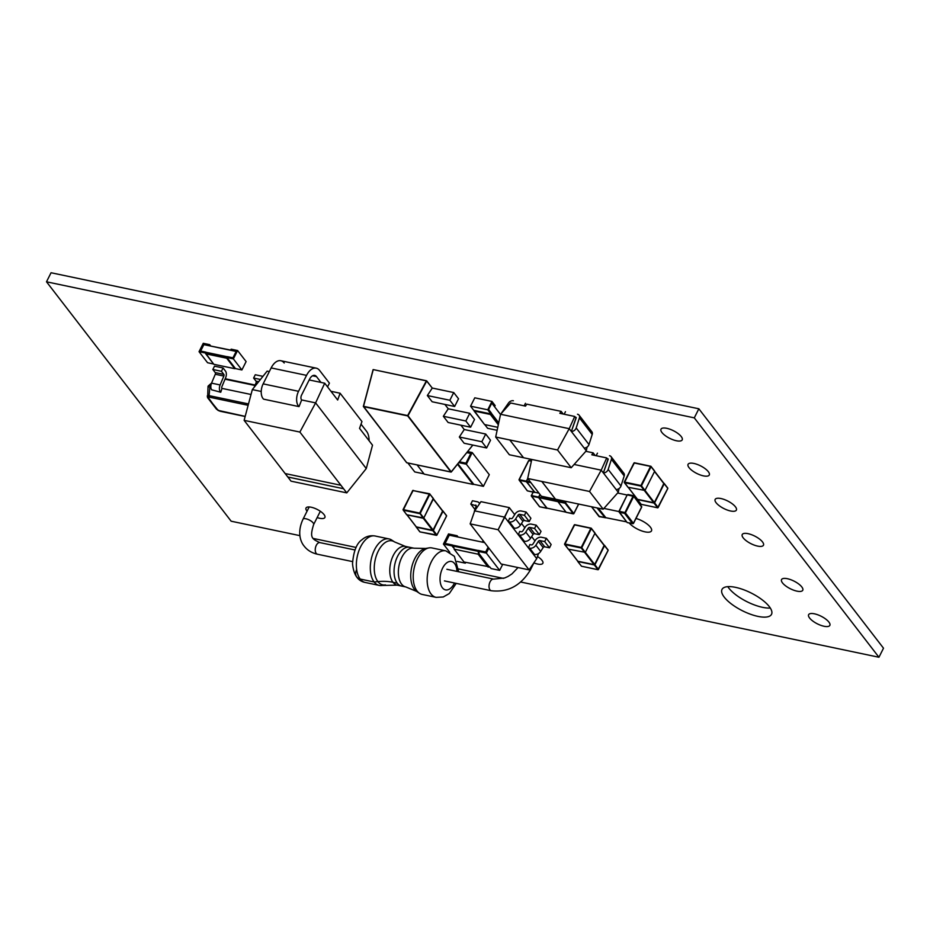 <?xml version="1.0" encoding="UTF-8"?>
<svg xmlns="http://www.w3.org/2000/svg" width="930" height="930" viewBox="0 0 930 930"><rect width="100%" height="100%" fill="white"/><g stroke="black" fill="none" stroke-linecap="round" stroke-linejoin="round"><path stroke-width="1.4" d="M409.665 547.293A19.797 11.032 101.9 0 0 394.797 564.405A19.797 11.032 101.9 0 0 401.528 586.051L405.817 586.946A19.797 11.032 101.9 0 1 399.086 565.312A19.797 11.032 101.9 0 1 413.955 548.2L409.665 547.293A19.797 11.032 101.9 0 0 394.797 564.405A19.797 11.032 101.9 0 0 401.528 586.051L397.226 585.144A19.797 11.032 101.9 0 1 390.507 563.51A19.797 11.032 101.9 0 1 405.375 546.398L409.665 547.293M436.112 597.362A23.762 13.229 101.9 0 1 428.044 571.392A23.762 13.229 101.9 0 1 445.877 550.862L431.927 547.933A23.762 13.229 101.9 0 0 429.021 547.886A23.762 13.229 101.9 0 0 414.094 568.463A23.762 13.229 101.9 0 0 419.488 593.294A23.762 13.229 101.9 0 0 422.162 594.433L436.112 597.362L443.226 596.99L449.283 593.561L456.223 583.377M385.485 584.889A22.483 12.52 101.9 0 1 375.104 560.267A22.483 12.52 101.9 0 1 394.506 541.911L391.693 540.051A23.762 13.229 101.9 0 0 389.019 538.923A23.762 13.229 101.9 0 0 371.186 559.453A23.762 13.229 101.9 0 0 379.254 585.412A23.762 13.229 101.9 0 0 382.16 585.458L397.226 585.144M520.8 582.041L878.943 657.254L883.5 648.198L698.849 408.793L694.292 417.861L46.5 281.802L231.152 521.207L299.902 535.645M698.849 408.793L51.057 272.746L46.5 281.802M313.271 538.458L356.097 547.445M458.641 568.986L503.444 578.39M878.943 657.254L694.292 417.861M716.112 502.735A11.881 4.243 -153.3 0 0 727.283 510.035A11.881 4.243 -153.3 0 0 736.374 510.105A11.881 4.243 -153.3 0 0 727.667 500.979A11.881 4.243 -153.3 0 0 715.147 499.433A11.881 4.243 -153.3 0 0 716.112 502.735M661.939 432.508A11.881 4.243 -153.3 0 0 673.122 439.809A11.881 4.243 -153.3 0 0 682.202 439.878A11.881 4.243 -153.3 0 0 673.494 430.753A11.881 4.243 -153.3 0 0 660.986 429.195A11.881 4.243 -153.3 0 0 661.939 432.508M809.588 618.008A11.881 4.243 -153.3 0 0 820.76 625.309A11.881 4.243 -153.3 0 0 829.851 625.379A11.881 4.243 -153.3 0 0 821.144 616.253A11.881 4.243 -153.3 0 0 808.623 614.695A11.881 4.243 -153.3 0 0 809.588 618.008M743.198 537.854A11.881 4.243 -153.3 0 0 754.37 545.154A11.881 4.243 -153.3 0 0 763.46 545.224A11.881 4.243 -153.3 0 0 754.753 536.099A11.881 4.243 -153.3 0 0 742.233 534.541A11.881 4.243 -153.3 0 0 743.198 537.854M782.502 582.889A11.881 4.243 -153.3 0 0 793.674 590.19A11.881 4.243 -153.3 0 0 802.764 590.259A11.881 4.243 -153.3 0 0 794.057 581.134A11.881 4.243 -153.3 0 0 781.537 579.588A11.881 4.243 -153.3 0 0 782.502 582.889M689.025 467.627A11.881 4.243 -153.3 0 0 700.209 474.928A11.881 4.243 -153.3 0 0 709.288 474.986A11.881 4.243 -153.3 0 0 700.581 465.872A11.881 4.243 -153.3 0 0 688.072 464.314A11.881 4.243 -153.3 0 0 689.025 467.627M629.308 523.102A13.194 4.708 -153.3 0 0 641.746 530.925A13.194 4.708 -153.3 0 0 651.488 530.879A13.194 4.708 -153.3 0 0 635.992 518.44M727.795 586.656A27.714 9.893 -153.3 0 0 728.794 588.074A27.714 9.893 -153.3 0 0 770.296 608.034M724.238 597.141A27.714 9.893 -153.3 0 0 750.324 614.172A27.714 9.893 -153.3 0 0 771.528 614.323A27.714 9.893 -153.3 0 0 751.208 593.038A27.714 9.893 -153.3 0 0 722.006 589.422A27.714 9.893 -153.3 0 0 724.238 597.141M317.153 517.568A10.556 3.767 -153.3 0 0 324.884 517.499A10.556 3.767 -153.3 0 0 317.142 509.396A10.556 3.767 -153.3 0 0 306.017 508.013A10.556 3.767 -153.3 0 0 306.865 510.954A10.556 3.767 -153.3 0 0 307.063 511.198M533.925 562.894A10.556 3.767 -153.3 0 0 542.853 563.278A10.556 3.767 -153.3 0 0 537.47 556.5M627.146 495.016L617.613 493.016M603.907 508.408L619.148 511.605M599.001 516.324L626.506 521.846M641.584 507.024L633.307 495.644L633.714 496.399L625.402 512.918L633.4 523.288L641.712 506.769L633.714 496.399L627.227 494.865L619.089 511.326M605.639 517.464L598.374 508.187M523.509 457.7L509.826 439.971L557.535 449.992L571.218 467.72L523.497 457.723L509.814 439.995L495.678 437.03L509.361 454.758L523.497 457.723L509.814 439.995L495.678 437.03L509.361 454.758L523.509 457.7L509.826 439.971L495.69 437.007L500.573 414.269L510.617 402.992L525.508 406.119L526.799 404.155L561.127 411.362L559.837 413.327L574.728 416.454L569.218 428.684L500.573 414.269M574.728 416.454L576.065 418.186M587.086 447.063L586.284 450.806L569.218 428.684L557.535 449.992M563.185 414.024L561.127 411.362M571.218 467.72L586.284 450.806M555.477 499.201L541.818 481.449L555.489 499.178L541.806 481.473L527.682 478.473L541.353 496.236L603.21 509.198L589.527 491.47L527.682 478.473L541.353 496.236L555.489 499.178L541.818 481.449L527.682 478.473L531.762 459.443M595.177 455.502L593.119 452.84L591.829 454.805L606.72 457.932L601.21 470.162L574.112 464.465M593.119 452.84L585.83 451.306M606.72 457.932L608.046 459.653M619.078 488.541L618.276 492.284L601.21 470.162L589.527 491.47M603.21 509.198L618.276 492.284M448.132 422.499L443.343 416.28L465.849 420.999L469.72 413.292L448.237 408.781L443.343 416.28L448.132 422.499L470.638 427.219L465.849 420.999M470.638 427.219L474.521 419.511L469.72 413.292M464.128 443.238L459.327 437.007L481.845 441.738L485.716 434.031L464.233 429.521L459.327 437.007L464.128 443.238L486.634 447.958L481.845 441.738M486.634 447.958L490.517 440.25L485.716 434.031M449.853 400.26L454.642 406.48L432.136 401.76L427.347 395.541L449.853 400.26L453.724 392.553L432.241 388.043M454.642 406.48L458.525 398.772L453.724 392.553M427.347 395.541L432.264 388.066L426.765 380.951L407.979 415.757L426.452 380.765L373.244 369.594L363.444 406.294L407.666 415.571L426.452 380.765L432.264 388.066L427.347 395.541L432.136 401.76M533.262 554.152L528.461 547.933L529.682 548.177A5.278 3.964 -37.6 0 0 535.878 545.213L540.679 551.432A5.278 3.964 142.4 0 1 534.471 554.408L533.262 554.152L536.726 558.639L538.505 553.548L536.726 558.639L529.089 569.881L498.12 529.728L470.15 523.857L501.119 563.999L529.089 569.881L498.12 529.728L470.15 523.857L501.119 563.999L529.089 569.881L536.726 558.639L523.125 541.016L524.346 541.272L519.545 535.052A5.278 3.964 -37.6 0 0 525.752 532.076L528.228 528.194A1.325 0.988 142.4 0 1 529.775 527.45L534.564 528.461L536.226 525.159L531.437 524.148A5.278 3.964 -37.6 0 0 525.241 527.124L522.765 530.995A1.325 0.988 142.4 0 1 521.207 531.739L519.707 531.425L518.336 534.797L519.545 535.052M535.878 545.213L538.354 541.33A1.325 0.988 142.4 0 1 539.912 540.586L544.701 546.805L549.49 547.817L551.153 544.515L546.352 538.284L541.574 537.284A5.278 3.964 -37.6 0 0 535.366 540.26L532.89 544.131A1.325 0.988 142.4 0 1 531.344 544.875L529.844 544.562L528.461 547.933L513 527.88L514.22 528.135L509.419 521.916A5.278 3.964 -37.6 0 0 515.627 518.94L518.091 515.069A1.325 0.988 142.4 0 1 519.649 514.325L524.439 515.325L526.101 512.023L521.312 511.012A5.278 3.964 -37.6 0 0 515.104 513.988L512.628 517.871A1.325 0.988 142.4 0 1 511.082 518.615L509.582 518.301L508.199 521.66L509.419 521.916M525.752 532.076L530.553 538.296L533.029 534.425L528.228 528.194M529.775 527.45L534.576 533.681L539.365 534.68L541.028 531.379L536.226 525.159M534.564 528.461L539.365 534.68M530.553 538.296A5.278 3.964 142.4 0 1 524.346 541.272M534.576 533.681A1.325 0.988 -37.6 0 0 533.029 534.425M479.613 503.642A5.278 3.964 -37.6 0 0 479.206 502.944A5.278 3.964 -37.6 0 0 477.241 501.758L472.463 500.759L470.801 504.06L474.963 509.466M476.241 505.908L470.801 504.06M475.579 505.071A1.325 0.988 142.4 0 1 476.16 506.257L474.637 510.338A5.278 3.964 -37.6 0 0 474.335 511.895M513 527.88L504.734 517.161L474.695 510.861L470.15 523.857L474.695 510.861L480.95 501.665L474.695 510.861L504.734 517.161L498.12 529.728L509.303 507.617L480.95 501.665L509.303 507.617L504.734 517.161L523.125 541.016M515.627 518.94L520.416 525.159L522.893 521.288L518.091 515.069M519.649 514.325L524.45 520.544L529.228 521.544L530.891 518.243L526.101 512.023M524.439 515.325L529.228 521.544M524.45 520.544A1.325 0.988 -37.6 0 0 522.893 521.288M520.416 525.159A5.278 3.964 142.4 0 1 514.22 528.135M544.701 546.805A1.325 0.988 -37.6 0 0 543.155 547.549L538.354 541.33M540.679 551.432L543.155 547.549M549.49 547.817L544.689 541.597L546.352 538.284M539.912 540.586L544.689 541.597M453.305 546.096L453.282 547.538L453.305 546.096L477.776 551.246L453.305 546.096L452.445 544.992L444.935 543.422L449.155 535.052L456.77 536.761L457.107 535.738L458.106 537.04M483.612 541.307L482.844 541.155L482.507 542.167L484.623 542.609L456.77 536.761L482.507 542.167M488.122 547.166L485.704 551.978L478.194 550.397L477.753 551.281L479.031 552.943M452.561 545.131L478.136 550.502L452.561 545.131M449.26 535.18L445.098 543.457L449.26 535.18L456.77 536.761M449.155 535.052L456.665 536.622M482.403 542.027L484.507 542.469M457.107 535.738L448.516 533.936L443.424 544.073L449.795 552.327L443.424 544.073L448.516 533.936M452.445 544.992L452.003 545.875L443.424 544.073M457.165 561.441L465.337 563.162L465.732 562.359M490.075 567.265L488.529 566.94L490.075 567.265M489.796 566.905L491.075 568.567L499.666 570.369L502.7 564.336L499.666 570.369L486.332 553.083L477.753 551.281M486.332 553.083L488.843 548.096L486.332 553.083L499.666 570.369M453.282 547.538L452.003 545.875M465.337 563.162L464.523 562.104M489.168 566.777L478.404 552.815L478.16 554.199L478.404 552.815L489.168 566.777L464.047 562.011L489.168 566.777M453.91 547.665L454.131 549.153L478.16 554.199L488.076 567.056L478.16 554.199L454.131 549.153L464.047 562.011L454.131 549.153L453.91 547.665M500.526 414.478L491.784 403.143L500.526 414.478M470.813 453.456L466.825 452.619L470.813 453.456M236.174 351.435L203.879 344.646L209.25 345.542L209.692 344.658L203.252 343.31L199.043 351.68L205.483 353.028L205.925 352.156L200.345 350.982L203.67 344.367L209.25 345.542L209.692 344.658L203.252 343.31L199.043 351.68L205.483 353.028L205.925 352.156L200.345 350.982L203.67 344.367L200.659 351.052L203.879 344.646L236.278 351.226L232.953 357.829L227.373 356.655L226.932 357.539L233.372 358.887L237.58 350.517L231.14 349.169L230.698 350.052L236.278 351.226L232.953 357.829L227.373 356.655L226.932 357.539L233.372 358.887L237.58 350.517L231.14 349.169L230.698 350.052L236.174 351.435M284.208 363.002A15.845 8.823 -78.1 0 0 271.153 367.931L306.551 375.371L298.542 391.309L263.144 383.869L271.153 367.931L263.144 383.869L298.542 391.309A10.753 5.987 -78.1 0 0 299.018 406.608L263.62 399.168A10.753 5.987 -78.1 0 1 263.144 383.869A10.753 5.987 -78.1 0 0 263.62 399.168L299.018 406.608L301.669 399.958A3.36 1.872 101.9 0 1 301.529 395.18L309.539 379.242A8.463 4.708 101.9 0 1 316.502 376.603L312.55 375.778L316.502 376.603L320.99 382.428L316.502 376.603A8.463 4.708 101.9 0 0 314.7 375.395A8.463 4.708 101.9 0 0 309.539 379.242L301.529 395.18A3.36 1.872 101.9 0 0 301.669 399.958L315.619 402.888L324.709 383.207L309.19 379.94L324.709 383.207L337.671 400.016L340.101 393.227L330.952 391.298L340.101 393.227L361.956 421.557L359.538 428.358L361.956 421.557L340.101 393.227L337.671 400.016L324.709 383.207L315.619 402.888L299.878 432.066L244.125 420.348L285.161 473.556L340.915 485.274L299.878 432.066L315.619 402.888L366.269 468.557L372.512 445.179L359.538 428.358L372.512 445.179L366.269 468.557L346.774 492.877L343.577 488.727L287.835 476.997L285.196 473.568L287.823 477.02L343.577 488.727L340.915 485.274L285.161 473.556L287.823 477.02L343.577 488.727L340.915 485.274L299.878 432.066L244.125 420.348L252.332 389.6L261.225 391.46L252.332 389.6L267.143 371.117L269.328 371.57L267.143 371.117L252.332 389.6L244.125 420.348L291.02 481.159L346.774 492.877L343.577 488.727L287.835 476.997L291.02 481.159L346.774 492.877L366.269 468.557L315.619 402.888L301.669 399.958L299.018 406.608A10.753 5.987 -78.1 0 1 298.542 391.309L306.551 375.371A15.845 8.823 -78.1 0 1 316.212 368.152A15.845 8.823 -78.1 0 1 319.606 370.442L329.418 383.148L327.546 386.88L329.418 383.148L319.606 370.442A15.845 8.823 -78.1 0 0 306.551 375.371L271.153 367.931A15.845 8.823 -78.1 0 1 280.814 360.724L316.212 368.152M498.492 423.975L490.715 413.897L473.765 410.339L470.568 406.189L474.777 397.819L491.947 401.423L495.144 405.573L494.272 406.364L491.924 402.864L488.599 409.467L491.377 413.071L490.935 413.943L473.765 410.339L470.568 406.189L474.777 397.819L491.947 401.423L495.144 405.573L494.702 406.457L491.924 402.864L488.599 409.467L491.377 413.071L490.366 414.454L474.137 411.037L473.986 410.386L484.553 424.545L497.771 427.323L484.553 424.545L474.137 411.037L490.366 414.454L490.715 413.897L498.492 423.975M498.736 422.836L491.307 413.211L498.736 422.836M498.317 424.754L490.366 414.454L498.317 424.754M417.117 464.965L424.208 474.149L473.056 484.414L473.649 484.181L457.897 463.756L473.754 484.321L473.056 484.414L457.502 464.244L473.056 484.414L424.208 474.149L417.117 464.965M208.029 386.322L207.646 397.738A1.325 0.988 -37.6 0 1 207.506 396.994L207.297 395.889L207.506 396.994L207.297 395.889L209.076 395.645A1.325 0.732 101.9 0 0 209.18 397.133L208.006 397.203L208.134 398.028L218.166 410.386L245.183 416.373L219.933 411.072A1.325 0.732 101.9 0 0 220.224 411.269A1.325 0.732 101.9 0 0 220.55 411.211M211.587 383.044L208.204 385.985L208.413 387.217C207.646 386.031 208.169 385.59 209.971 385.869L210.854 386.055L209.971 385.869L210.994 384.974L209.971 385.869L209.076 395.645L207.297 395.889A1.325 1.221 49.2 0 0 208.006 397.203L216.83 409.305L219.933 411.072A1.325 0.732 101.9 0 0 220.224 411.269L245.148 416.5M218.05 410.316L216.341 409.014A1.325 0.988 -37.6 0 0 216.83 409.305A1.325 0.988 -37.6 0 1 216.341 409.014L207.646 397.738A1.325 0.988 -37.6 0 0 208.134 398.028A1.325 0.988 -37.6 0 1 207.646 397.738M254.925 385.473L225.037 379.196L254.925 385.473M251.019 394.483L221.991 388.391L220.759 392.251L211.691 389.821A5.278 2.941 101.9 0 1 211.54 383.148A5.278 2.941 101.9 0 0 211.691 389.821L220.759 392.251L221.991 388.391L251.019 394.483M208.204 385.985L209.971 385.869L209.076 395.645L248.508 403.922L209.076 395.645A1.325 0.732 101.9 0 0 209.18 397.133L208.006 397.203A1.325 1.221 49.2 0 1 207.297 395.889M248.136 405.306L209.18 397.133L248.136 405.306M227.036 357.678L205.483 353.028L205.925 352.156L205.588 353.168L226.932 357.539L235.36 368.466L227.036 357.678L226.699 358.224L205.739 353.819L205.588 353.168L213.807 364.293L234.767 368.687L226.699 358.224L227.036 357.678M227.327 356.76L206.03 352.296L227.327 356.76M234.767 368.687L235.36 368.466L234.767 368.687L226.699 358.224L205.739 353.819L213.807 364.293L234.767 368.687M363.363 406.294L373.244 369.594L426.765 380.951L407.979 415.757L451.283 471.905L472.8 445.052L451.294 471.987L407.677 415.896L363.456 406.619L406.759 462.756L451.166 472.01M464.256 429.544L460.885 425.173L464.256 429.544L459.327 437.007M448.26 408.805L444.889 404.434L448.26 408.805L443.343 416.28M406.887 462.78L451.038 472.08L472.87 445.075M406.817 462.791L363.444 406.294L406.666 462.698L451.038 472.08M373.244 369.594L363.456 406.619L407.677 415.896L450.98 472.045L407.979 415.757L363.363 406.561L373.104 369.617M534.959 540.888L531.646 536.587L534.959 540.888M524.834 527.763L521.509 523.451L524.834 527.763M514.697 514.627L509.303 507.617L514.697 514.627M509.582 518.301L508.199 521.66M519.707 531.425L518.336 534.797M528.461 547.933L529.844 544.562M361.038 424.15L366.525 431.264A15.845 8.823 -78.1 0 1 369.105 440.762A15.845 8.823 -78.1 0 0 366.525 431.264L361.038 424.15M640.956 504.048L637.608 499.701L641.165 504.327L657.638 507.78L654.081 503.165L658.161 507.501L654.604 502.886L664.218 483.763L667.787 488.378L658.161 507.501L654.604 502.886L637.422 499.317L654.604 502.886L663.881 483.298L667.775 488.052L664.264 483.612M664.055 483.856L654.534 502.77L645.013 490.424L654.534 502.77L654.023 503.06L637.596 499.55L628.25 487.308L637.759 499.643L654.023 503.06L664.055 483.856L654.534 471.498L664.055 483.856M654.615 470.987L650.895 466.279L654.627 471.324L645.002 490.447L628.006 487.262L624.251 482.1L634.074 462.954L650.547 466.407L640.933 485.53L641.444 485.82L651.058 466.697L654.627 471.324L645.002 490.447L641.444 485.82L624.448 482.647L634.074 462.954L650.547 466.407L640.933 485.53L624.448 482.066L627.855 487.169M664.206 483.437L667.612 487.959M654.453 470.894L651.105 466.546M650.698 466.232L634.33 462.756L651.058 466.372L640.921 486.099L644.49 490.726L640.933 485.53L645.002 490.447L628.006 487.262L624.286 482.554M637.445 499.608L641.165 504.327L657.638 507.78L667.705 488.541M667.81 488.494L658.045 507.664M657.731 507.838L641.363 504.362M634.423 462.815L624.286 482.217M633.9 463.094L624.367 482.054M624.448 482.647L640.921 486.099L624.448 482.647M529.182 460.408L531.46 460.85L528.833 460.548L519.219 479.659L528.635 460.571L519.01 479.694L527.24 490.761L519.219 479.659L526.38 481.74L519.207 480.24L527.403 490.854L534.564 492.365L526.38 481.17L519.219 479.659L526.38 481.17L527.705 478.543L526.38 481.74L534.866 492.307L527.601 490.901M534.645 492.261L526.473 481.728L530.867 482.647L526.473 481.728L527.763 478.613L526.473 481.728L534.564 492.202L538.993 493.179M528.659 460.687L531.414 461.082L528.635 460.571L519.126 479.648M566.231 512.372L557.953 501.7L558.605 499.829L557.953 501.119L565.126 502.63L557.953 501.7L565.115 503.2L566.37 501.468L565.115 503.2L557.953 501.7L566.138 512.314L573.31 513.825L565.115 503.2L573.31 513.825L573.822 513.534L565.638 502.921L573.392 513.883L566.138 512.314L573.856 513.662L578.693 504.048M533.041 492.086L531.321 496.039L539.505 506.664L531.274 495.597L538.644 497.643L531.472 496.132L539.667 506.757L546.828 508.257L538.644 497.073L531.483 495.562L538.644 497.073L539.97 494.446L538.644 497.643L547.131 508.21L539.865 506.792M546.91 508.164L538.737 497.62L557.919 501.654L538.737 497.62L540.016 494.516L538.737 497.62L546.817 508.106L566.033 512.174M531.483 495.562L533.216 492.121L531.483 495.562M578.611 504.037L573.822 513.534L578.611 504.037M533.123 492.098L531.39 495.55M581.273 565.952L577.925 561.604L581.483 566.219L597.967 569.683L594.398 565.068L598.49 569.404L594.921 564.789L604.547 545.666L608.104 550.281L598.49 569.404L594.921 564.789L577.739 561.22L594.921 564.789L604.198 545.201L608.092 549.956L604.581 545.515M604.384 545.747L594.863 564.673L585.33 552.327L594.863 564.673L594.34 564.952L578.076 561.546L568.567 549.212L578.076 561.546L594.34 564.952L604.384 545.747L594.851 533.402L604.384 545.747M594.933 532.89L591.213 528.182L594.944 533.227L585.33 552.339L568.335 549.165L564.568 544.004L574.391 524.846L590.864 528.31L581.25 547.433L581.762 547.724L591.387 528.6L594.944 533.227L585.33 552.339L581.762 547.724L564.766 544.55L574.391 524.846L590.864 528.31L581.25 547.433L564.777 543.969L568.172 549.072M604.535 545.34L607.941 549.863M594.782 532.797L591.422 528.449M591.015 528.135L574.647 524.659L591.375 528.275L581.25 548.003L584.807 552.629L581.25 547.433L585.33 552.339L568.335 549.165L564.615 544.457M577.774 561.511L581.483 566.219L597.967 569.683L608.022 550.444M608.139 550.397L598.362 569.567M598.06 569.741L581.68 566.265M574.74 524.718L564.603 544.12M574.217 524.997L564.684 543.957M564.766 544.55L581.25 548.003L564.766 544.55M433.241 498.445L423.789 517.987L406.631 514.72L403.027 509.652L412.85 490.494L429.846 494.249L420.232 513.372L403.236 510.186L412.85 490.494L429.335 493.958L419.709 513.081L403.236 509.617L419.709 513.651L403.236 510.186L406.794 514.813L423.266 518.266L419.709 513.081L423.789 517.987L419.709 513.081L429.834 493.923L420.232 513.372L423.789 517.987L433.403 498.864L429.893 494.097M419.744 531.6L416.21 526.868L433.392 530.437L442.668 510.849L446.551 515.592L443.052 511.151M442.68 510.977L432.799 530.6L416.535 527.182L407.038 514.86L416.384 527.089L432.799 530.6L423.29 518.277L433.322 530.321L423.801 517.975L433.322 530.321L442.843 511.395L433.38 498.922M416.233 527.159L432.869 530.716L443.006 511.314L446.4 515.499M419.79 531.774L416.384 527.252L419.953 531.867L436.426 535.331L432.869 530.716L436.949 535.052L433.392 530.437L436.949 535.052L446.563 515.929L442.994 510.977M429.486 493.784L412.653 490.529L429.59 493.76L433.403 498.538M406.631 514.72L403.027 509.652L413.199 490.366M412.688 490.645L403.143 509.605M420.151 531.913L436.949 535.052L446.481 516.092M446.598 516.045L436.821 535.203M420.046 531.925L436.728 535.273M497.132 430.311L487.634 428.312L484.763 424.592L487.634 428.312L497.132 430.311M487.739 409.805L470.568 406.189L487.739 409.805L491.947 401.423L487.739 409.805L490.935 413.943L487.739 409.805M470.917 453.247L466.976 452.422L470.917 453.247L465.93 463.163L470.917 453.247M459.455 461.803L465.93 463.163L459.455 461.803M466.349 464.221L483.414 486.344L473.754 484.321L483.414 486.344L489.285 474.672L483.414 486.344L466.349 464.221L458.792 462.64L466.349 464.221L472.219 452.55L489.285 474.672L472.219 452.55L466.349 464.221M467.651 451.585L472.219 452.55L467.651 451.585M407.886 463.024L414.757 471.928L407.886 463.024M423.987 473.87L414.757 471.928L423.987 473.87M221.933 388.322L221.933 388.322A1.325 0.732 -78.1 0 1 221.898 386.648L225.63 377.766A5.278 2.941 101.9 0 0 225.49 371.093L223.095 367.978L221.433 371.291L223.828 374.395A1.325 0.732 -78.1 0 1 223.863 376.057L220.119 384.95A5.278 2.941 101.9 0 0 220.27 391.623A5.278 2.941 101.9 0 1 220.119 384.95L211.54 383.148L215.283 374.255L211.54 383.148L220.119 384.95L223.863 376.057L215.283 374.255A1.325 0.732 -78.1 0 0 215.249 372.593A1.325 0.732 -78.1 0 1 215.283 374.255L223.863 376.057A1.325 0.732 -78.1 0 0 223.828 374.395L215.249 372.593L212.842 369.489L215.249 372.593L223.828 374.395L221.433 371.291L212.842 369.489L214.505 366.176L212.842 369.489L221.433 371.291L223.095 367.978L214.505 366.176L223.095 367.978L225.49 371.093A5.278 2.941 101.9 0 1 225.63 377.766L221.898 386.648A1.325 0.732 -78.1 0 0 221.933 388.322M257.517 383.125L256.041 382.823L254.146 387.322L256.041 382.823A1.325 0.732 -78.1 0 0 256.006 381.149A1.325 0.732 -78.1 0 1 256.041 382.823L257.517 383.125M258.656 381.707L256.006 381.149L253.611 378.045L256.006 381.149L258.656 381.707M260.435 379.475L253.611 378.045L255.273 374.744L253.611 378.045L260.435 379.475M262.946 376.348L255.273 374.744L262.946 376.348M235.464 368.594L241.905 369.954L233.372 358.887L241.905 369.954L246.113 361.584L237.58 350.517L246.113 361.584L241.905 369.954L235.464 368.594M207.576 362.747L199.043 351.68L207.576 362.747L213.586 364.002L207.576 362.747M210.796 346.1L209.692 344.658L210.796 346.1M495.69 437.007L509.826 439.971M527.67 478.497L541.818 481.449M644.513 490.726L654.023 503.06L644.513 490.726M663.892 483.426L654.592 471.371M530.344 481.961L526.485 481.147L530.344 481.961M557.977 501.084L538.749 497.05L557.977 501.084M584.831 552.629L594.34 564.952L584.831 552.629M604.209 545.329L594.921 533.274M433.322 499.05L442.843 511.395L433.322 499.05M590.306 430.823A4.22 3.162 -37.6 0 1 592.212 434.45L579.425 417.849L576.193 427.951L588.992 444.54L592.212 434.45L588.992 444.54L576.193 427.951A4.22 3.162 -37.6 0 1 571.357 431.45L584.156 448.039A4.22 3.162 -37.6 0 0 588.992 444.54A4.22 3.162 -37.6 0 1 584.156 448.039L571.357 431.45L576.193 417.768L575.286 417.175L576.147 417.43L571.357 431.45A4.22 3.162 -37.6 0 0 576.193 427.951L579.425 417.849A4.22 3.162 -37.6 0 0 579.076 415.175L591.875 431.764A4.22 3.162 -37.6 0 1 592.212 434.45L579.425 417.849A4.22 3.162 -37.6 0 0 577.507 414.234M565.452 411.699L564.173 414.234L565.452 411.699M501.968 412.362A4.22 3.162 -37.6 0 0 501.479 413.234A4.22 3.162 -37.6 0 1 501.968 412.362L508.547 402.969L501.968 412.362M513.395 400.76A4.22 3.162 -37.6 0 0 508.547 402.969A4.22 3.162 -37.6 0 1 513.395 400.76M524.171 405.84L525.45 403.295L524.171 405.84M622.286 472.3A4.22 3.162 -37.6 0 1 624.204 475.916L611.405 459.327L608.185 469.429L620.973 486.018L624.204 475.916L620.973 486.018L608.185 469.429A4.22 3.162 -37.6 0 1 603.349 472.928L616.137 489.517A4.22 3.162 -37.6 0 0 620.973 486.018A4.22 3.162 -37.6 0 1 616.137 489.517L603.349 472.928L608.185 459.246L607.278 458.653L608.139 458.909L603.349 472.928A4.22 3.162 -37.6 0 0 608.185 469.429L611.405 459.327A4.22 3.162 -37.6 0 0 611.068 456.653L623.867 473.242A4.22 3.162 -37.6 0 1 624.204 475.916L611.405 459.327A4.22 3.162 -37.6 0 0 609.499 455.712M597.444 453.177L596.165 455.712L597.444 453.177M397.284 583.191L392.995 582.296A56.102 42.083 142.4 0 0 377.917 581.61L374.162 581.994L360.224 579.065A9.242 6.929 142.4 0 1 356.585 569.776M320.327 511.256L313.631 524.555A5.94 2.116 -153.3 0 0 309.283 519.998A5.94 2.116 -153.3 0 0 303.017 519.219L309.19 506.955M303.017 519.219C297.03 531.983 300.355 541.678 304.18 546.143C307.388 550.281 311.829 552.978 317.479 554.234A5.94 3.313 -78.1 0 1 316.212 553.385A5.94 3.313 -78.1 0 1 315.816 546.48A5.94 3.313 -78.1 0 1 319.92 542.609C311.597 538.889 309.609 537.517 313.631 524.555M529.972 568.579A5.94 2.116 26.7 0 1 530.321 570.067C520.742 585.749 507.722 592.643 491.261 590.736A5.94 3.313 -78.1 0 1 489.994 589.876A5.94 3.313 -78.1 0 1 489.587 582.982A5.94 3.313 -78.1 0 1 493.702 579.111L446.865 569.276M413.955 548.2L425.696 548.456A22.483 12.52 101.9 0 0 411.572 567.928A22.483 12.52 101.9 0 0 416.675 591.433L405.817 586.946M456.944 571.392A14.52 8.091 101.9 0 0 454.596 563.568A14.52 8.091 101.9 0 0 442.587 568.172A14.52 8.091 101.9 0 0 442.494 587.911A14.52 8.091 101.9 0 0 454.503 583.017M389.019 538.923L375.081 535.994A23.762 13.229 101.9 0 0 357.248 556.524A23.762 13.229 101.9 0 0 365.304 582.482L379.254 585.412M633.144 495.667L627.948 494.516L633.307 495.644L624.588 513.36L632.586 523.73L633.202 523.544M626.901 522.183L618.915 511.384L619.229 512.232L618.915 511.384L627.227 494.865L619.24 511.337L624.6 512.465L624.588 513.36L619.229 512.232L627.227 522.602L633.458 523.474L641.758 506.955L641.444 506.106M627.529 522.672L633.063 523.637M599.641 516.813L591.631 506.769M605.174 517.789L597.002 507.896M591.48 506.734L599.083 516.603L605.314 517.685M534.471 554.408L529.682 548.177M317.479 554.234L352.517 561.592M319.92 542.609L354.958 549.967M534.192 562.359L530.321 570.067M518.033 567.556L511.953 573.915L508.059 576.437L504.572 578.007L493.702 579.111M491.261 590.736L444.424 580.901M416.675 591.433L419.488 593.294M425.696 548.456L429.021 547.886M445.877 550.862L454.398 556.349L458.664 571.752M394.506 541.911L405.375 546.398M375.081 535.994C370.082 535.18 365.688 536.447 361.898 539.784C356.667 543.318 353.528 551.304 352.517 563.754C353.632 574.88 357.899 581.134 365.304 582.482M479.206 502.944L479.671 503.549M218.062 410.421L220.224 411.269M225.211 378.754L255.111 385.032M527.496 490.912L534.657 492.423M539.76 506.815L546.921 508.315M664.043 483.519L654.627 471.312M628.145 487.297L637.596 499.55M604.372 545.422L594.944 533.216M568.474 549.188L577.925 561.441M416.384 527.089L406.933 514.836M433.415 498.852L442.831 511.07"/></g></svg>
